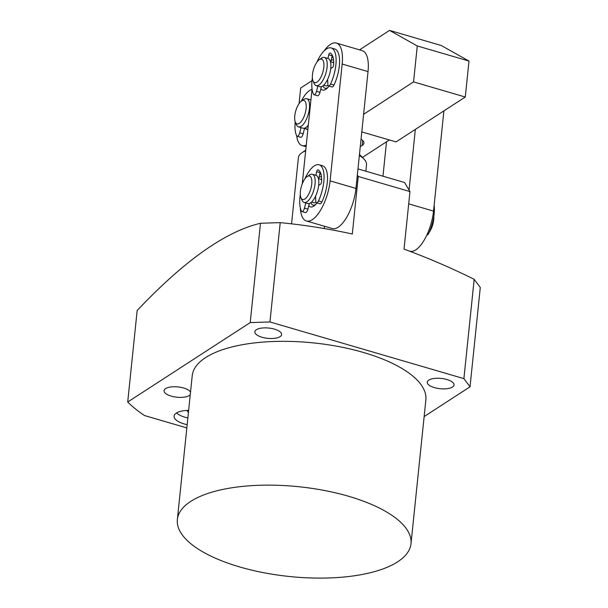 <?xml version="1.0" encoding="UTF-8"?>
<svg xmlns="http://www.w3.org/2000/svg" width="608" height="608" viewBox="0 0 608 608"><rect width="100%" height="100%" fill="white"/><g stroke="black" fill="none" stroke-linecap="round" stroke-linejoin="round"><path stroke-width="0.91" d="M307.899 129.208A14.683 5.837 106.3 0 1 306.462 129.223A14.683 5.837 106.3 0 1 304.942 128.037M296.681 135.728A29.359 11.666 -73.7 0 0 302.115 145.563A29.359 11.666 -73.7 0 0 306.257 145.069M363.614 114.289L413.554 81.905L417.27 45.957L389.53 30.4L359.526 49.856M312.01 80.659L300.679 88.008L299.068 103.603M389.356 139.954L362.391 157.434M360.27 146.65L362.246 145.373A14.683 5.639 -174.1 0 0 363.918 143.1A14.683 5.639 -174.1 0 0 361.038 139.24M417.27 45.957L468.996 61.066L441.256 45.509L389.53 30.4M468.996 61.066L465.28 97.022L413.554 81.905M465.28 97.022L396.044 141.907L361.798 131.906M306.417 220.978L332.28 228.532A31.806 12.639 -73.7 0 0 355.954 188.434L368.03 71.592A31.806 12.639 -73.7 0 0 362.193 50.631L336.33 43.077A31.806 12.639 106.3 0 1 342.167 64.038L330.091 180.88A31.806 12.639 106.3 0 1 306.417 220.978A31.806 12.639 106.3 0 1 300.329 207.837M324.125 50.874A31.806 12.639 106.3 0 1 330.433 44.399A31.806 12.639 106.3 0 1 336.33 43.077M329.012 86.078A17.13 6.81 106.3 0 1 325.911 89.254A17.13 6.81 106.3 0 1 320.887 88.745M327.157 88.228A14.683 5.837 106.3 0 1 325.447 88.327L325.022 88.198A14.683 5.837 106.3 0 1 322.894 85.85M316.935 202.92A17.13 6.81 106.3 0 1 313.834 206.089A17.13 6.81 106.3 0 1 308.818 205.58M315.088 205.071A14.683 5.837 106.3 0 1 313.378 205.162L312.945 205.04A14.683 5.837 106.3 0 1 310.825 202.692M302.252 183.882L312.048 89.019M331.922 57.099A17.13 6.81 106.3 0 1 333.161 57.654M319.846 173.934A17.13 6.81 106.3 0 1 321.085 174.488M426.862 235.038A3.671 1.459 -73.7 0 0 427.523 234.878A3.671 1.459 -73.7 0 0 428.815 233.145A25.688 10.214 -73.7 0 0 434.142 205.253M306.903 129.306A14.683 5.837 106.3 0 1 305.49 127.756M308.112 127.156A12.236 4.864 106.3 0 1 308.013 127.125L306.797 126.768M308.324 125.05A14.683 5.837 106.3 0 1 303.012 128.212L298.49 126.89A14.683 5.837 106.3 0 1 296.468 124.792L295.336 122.162A12.236 4.864 106.3 0 1 294.994 121.121A12.236 4.864 106.3 0 1 296.05 109.942A12.236 4.864 106.3 0 1 301.522 100.996A12.236 4.864 106.3 0 1 305.908 103.223A12.236 4.864 106.3 0 1 302.784 119.214A12.236 4.864 106.3 0 1 295.336 122.162M301.522 100.996L303.894 99.393A14.683 5.837 106.3 0 1 306.721 98.709A14.683 5.837 106.3 0 1 309.16 102.06A14.683 5.837 106.3 0 1 306.751 118.507A14.683 5.837 106.3 0 1 298.49 126.89M319.147 177.088A14.683 5.837 106.3 0 1 319.519 176.936A14.683 5.837 106.3 0 1 321.176 176.86A14.683 5.837 106.3 0 1 321.495 176.974L321.176 176.86M315.772 204.364A14.683 5.837 106.3 0 1 314.602 204.957A14.683 5.837 106.3 0 1 312.945 205.04M318.417 178.6L320.492 179.208A12.236 4.864 106.3 0 1 321.617 179.998M315.955 202.145A12.236 4.864 106.3 0 1 315.012 202.624A12.236 4.864 106.3 0 1 313.629 202.692L311.554 202.084M307.139 176.563L309.51 174.96A14.683 5.837 106.3 0 1 310.68 174.352A14.683 5.837 106.3 0 1 312.345 174.276L316.008 175.347A14.683 5.837 106.3 0 1 317.999 189.141A14.683 5.837 106.3 0 1 309.434 203.444A14.683 5.837 106.3 0 1 307.77 203.528L304.106 202.456A14.683 5.837 106.3 0 1 302.085 200.359L300.952 197.729A12.236 4.864 106.3 0 1 301.401 186.375A12.236 4.864 106.3 0 1 307.139 176.563A12.236 4.864 106.3 0 1 308.119 176.062A12.236 4.864 106.3 0 1 311.486 185.888A12.236 4.864 106.3 0 1 304.023 199.416A12.236 4.864 106.3 0 1 300.952 197.729M312.345 174.276A14.683 5.837 106.3 0 1 314.336 188.07A14.683 5.837 106.3 0 1 305.771 202.38A14.683 5.837 106.3 0 1 304.106 202.456M429.233 232.233A12.236 4.864 -73.7 0 0 433.816 216.547M415.34 129.398L409.07 190.061M382.964 176.198L386.521 141.793M409.26 251.028L409.86 251.203A31.806 12.639 -73.7 0 0 433.534 211.098L443.893 110.884M305.664 150.792A34.253 13.163 -174.1 0 0 302.275 152.517A34.253 13.163 -174.1 0 0 302.032 152.684A34.253 13.163 -174.1 0 0 298.376 157.814L291.544 223.888M365.864 171.205L366.518 164.852A34.253 13.163 -174.1 0 0 363.994 159.083A34.253 13.163 -174.1 0 0 359.351 155.572M363.994 159.083L359.951 154.911A29.359 11.286 -174.1 0 0 359.465 154.44M327.948 58.467L328.753 54.834A1.832 0.73 106.3 0 1 330.038 52.98A1.832 0.73 106.3 0 1 330.068 52.995A20.55 8.17 106.3 0 1 333.617 65.026A1.832 0.73 106.3 0 1 332.576 67.389A1.832 0.73 106.3 0 1 332.561 67.404L330.737 68.499M320.006 92.287L316.555 91.284A3.671 1.459 106.3 0 1 314.716 94.597A3.671 1.459 106.3 0 1 314.032 94.749L317.482 95.752A3.671 1.459 -73.7 0 0 318.159 95.6A3.671 1.459 -73.7 0 0 320.006 92.287L321.412 86.64M314.032 94.749A3.671 1.459 106.3 0 1 313.576 94.331A25.688 10.214 106.3 0 1 312.383 77.725M328.578 85.956L332.029 86.959A3.671 1.459 -73.7 0 0 332.705 86.807A3.671 1.459 -73.7 0 0 333.997 85.074A25.688 10.214 -73.7 0 0 334.613 48.944L331.17 47.941A25.688 10.214 106.3 0 1 330.547 84.071A3.671 1.459 106.3 0 1 329.262 85.804A3.671 1.459 106.3 0 1 328.578 85.956A3.671 1.459 106.3 0 1 327.879 84.436L327.628 79.367M330.326 61.195A12.844 5.107 106.3 0 1 330.995 61.271L332.196 55.837A1.832 0.73 106.3 0 1 332.34 55.343M330.995 61.271L330.273 61.058M321.784 57.988A1.832 0.73 106.3 0 1 322.476 57.555A1.832 0.73 106.3 0 1 322.552 57.593M316.555 91.284L317.847 86.108M316.966 62.039A25.688 10.214 106.3 0 1 331.17 47.941M303.179 133.813L299.729 132.802A3.671 1.459 106.3 0 1 297.882 136.124A3.671 1.459 106.3 0 1 297.206 136.276L300.648 137.279A3.671 1.459 -73.7 0 0 301.332 137.127A3.671 1.459 -73.7 0 0 303.179 133.813L304.585 128.166M297.206 136.276A3.671 1.459 106.3 0 1 296.75 135.858A25.688 10.214 106.3 0 1 295.214 121.851M299.729 132.802L301.021 127.634M301.249 101.194A25.688 10.214 106.3 0 1 312.01 89.437M331.223 60.245A14.683 5.837 106.3 0 1 333.252 60.017A14.683 5.837 106.3 0 1 333.572 60.139M330.486 61.758L332.568 62.366A12.236 4.864 106.3 0 1 333.693 63.164M319.215 59.721L321.586 58.117A14.683 5.837 106.3 0 1 324.414 57.433L328.077 58.505A14.683 5.837 106.3 0 1 330.699 68.856A14.683 5.837 106.3 0 1 324.87 83.896A14.683 5.837 106.3 0 1 319.846 86.693L316.183 85.622A14.683 5.837 106.3 0 1 314.161 83.524L313.029 80.894A12.236 4.864 106.3 0 1 317.391 61.484A12.236 4.864 106.3 0 1 319.215 59.721A12.236 4.864 106.3 0 1 323.935 65.33A12.236 4.864 106.3 0 1 318.904 80.317A12.236 4.864 106.3 0 1 313.029 80.894M324.414 57.433A14.683 5.837 106.3 0 1 327.028 67.784A14.683 5.837 106.3 0 1 321.206 82.825A14.683 5.837 106.3 0 1 316.183 85.622M327.849 87.522A14.683 5.837 106.3 0 1 325.022 88.198M328.031 85.31A12.236 4.864 106.3 0 1 325.706 85.85L323.631 85.249M315.871 175.309L316.677 171.669A1.832 0.73 106.3 0 1 317.969 169.822A20.55 8.17 106.3 0 1 321.541 181.868A1.832 0.73 106.3 0 1 320.507 184.224L318.66 185.341M307.929 209.129L304.486 208.118A3.671 1.459 106.3 0 1 302.64 211.432A3.671 1.459 106.3 0 1 301.956 211.584L305.406 212.595A3.671 1.459 -73.7 0 0 306.09 212.443A3.671 1.459 -73.7 0 0 307.929 209.129L309.343 203.475M301.956 211.584A3.671 1.459 106.3 0 1 301.507 211.166A25.688 10.214 106.3 0 1 300.306 194.568M316.502 202.791L319.952 203.802A3.671 1.459 -73.7 0 0 320.636 203.65A3.671 1.459 -73.7 0 0 321.921 201.917A25.688 10.214 -73.7 0 0 322.544 165.786L319.094 164.776A25.688 10.214 106.3 0 1 318.478 200.906A3.671 1.459 106.3 0 1 317.186 202.639A3.671 1.459 106.3 0 1 316.502 202.791A3.671 1.459 106.3 0 1 315.803 201.278L315.552 196.202M318.25 178.038A12.844 5.107 106.3 0 1 318.919 178.106L320.127 172.68A1.832 0.73 106.3 0 1 320.264 172.186M318.919 178.106L318.204 177.901M309.708 174.83A1.832 0.73 106.3 0 1 310.399 174.397A1.832 0.73 106.3 0 1 310.475 174.428M304.486 208.118L305.771 202.943M304.889 178.881A25.688 10.214 106.3 0 1 319.094 164.776M411 543.696L425.866 399.889A117.443 45.136 -174.1 0 0 339.348 346.697A117.443 45.136 -174.1 0 0 205.595 357.595A117.443 45.136 -174.1 0 0 192.219 375.744L177.361 519.551A117.443 45.136 5.9 0 1 190.737 501.395A117.443 45.136 5.9 0 1 324.49 490.496A117.443 45.136 5.9 0 1 411 543.696A117.443 45.136 5.9 0 1 397.624 561.845A117.443 45.136 5.9 0 1 263.872 572.744A117.443 45.136 5.9 0 1 177.361 519.551M190.266 394.698A13.46 5.168 5.9 0 1 189.293 395.534A13.46 5.168 5.9 0 1 173.964 396.781A13.46 5.168 5.9 0 1 164.054 390.686A13.46 5.168 5.9 0 1 165.589 388.603A13.46 5.168 5.9 0 1 179.246 387.083A13.46 5.168 5.9 0 1 190.532 392.114M280.09 336.657A13.46 5.168 5.9 0 1 264.769 337.911A13.46 5.168 5.9 0 1 254.851 331.816A13.46 5.168 5.9 0 1 256.386 329.734A13.46 5.168 5.9 0 1 271.715 328.487A13.46 5.168 5.9 0 1 281.626 334.582A13.46 5.168 5.9 0 1 280.09 336.657M452.496 387.03A13.46 5.168 5.9 0 1 437.175 388.284A13.46 5.168 5.9 0 1 427.257 382.189A13.46 5.168 5.9 0 1 428.792 380.106A13.46 5.168 5.9 0 1 444.121 378.86A13.46 5.168 5.9 0 1 454.032 384.955A13.46 5.168 5.9 0 1 452.496 387.03M187.165 424.703A19.578 7.524 5.9 0 1 174.063 416.108A19.578 7.524 5.9 0 1 176.29 413.083A19.578 7.524 5.9 0 1 188.64 410.377M176.495 412.954A19.578 7.524 -174.1 0 0 187.857 417.962M424.141 416.571L470.03 386.817L463.904 378.624L474.172 279.3C451.106 267.877 427.72 257.815 404.024 249.113L409.974 191.573L358.249 176.464L352.306 234.004C328.244 228.752 304.22 224.96 280.212 222.627L260.475 223.265C221.669 232.454 179.155 266.175 137.165 310.506L127.71 402.017A198.185 76.16 -174.1 0 0 144.438 415.522L186.831 427.91M463.904 378.624L269.952 321.951L250.207 322.59L127.71 402.017M250.207 322.59L260.475 223.265M269.952 321.951L280.212 222.627M474.172 279.3L480.29 287.493L470.03 386.817M358.249 176.464L357.344 174.952M324.512 226.26L324.277 228.509M409.974 191.573L404.556 182.506L357.975 168.902M188.412 412.589L186.968 410.43M362.246 145.373L362.74 140.539M342.167 64.038L368.03 71.592M330.091 180.88L355.954 188.434M427.834 232.856L428.815 233.145M408.705 203.847L433.534 211.098M332.196 55.837L328.753 54.834M330.547 84.071L333.997 85.074M320.127 172.68L316.677 171.669M318.478 200.906L321.921 201.917M302.115 145.563L306.09 146.726M310.924 99.94L306.721 98.709M305.733 150.176L302.032 152.684"/></g></svg>
